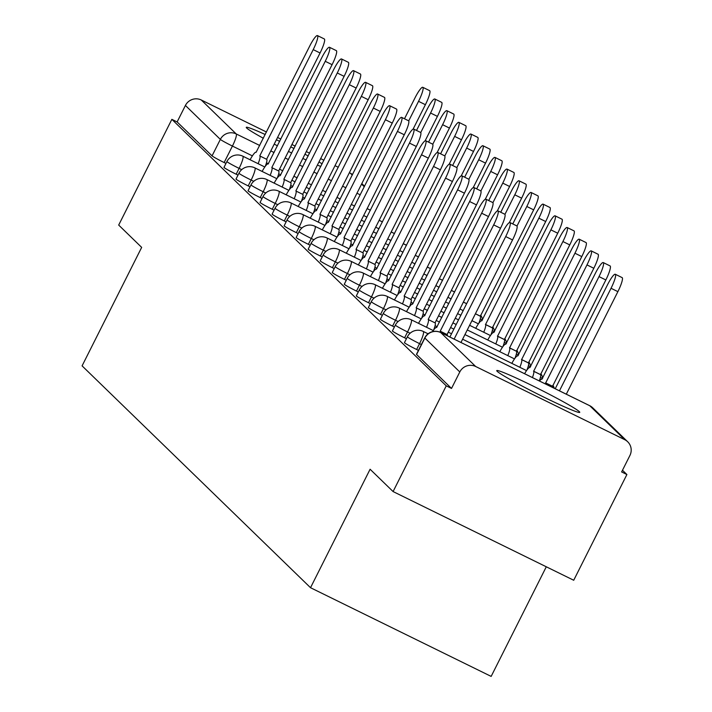 <?xml version="1.0" encoding="UTF-8"?>
<svg xmlns="http://www.w3.org/2000/svg" width="712" height="712" viewBox="0 0 712 712"><rect width="100%" height="100%" fill="white"/><g stroke="black" fill="none" stroke-linecap="round" stroke-linejoin="round"><path stroke-width="1.07" d="M404.656 342.614A11.908 0.659 26.7 0 0 404.452 342.632A11.908 0.659 26.7 0 0 404.558 342.81A11.908 0.659 26.7 0 0 416.627 349.485L419.573 343.638A11.908 0.659 -153.3 0 1 407.495 336.972A11.908 0.659 -153.3 0 1 407.389 336.794L404.452 342.632M392.623 330.929A11.908 0.659 26.7 0 0 392.419 330.947A11.908 0.659 26.7 0 0 392.526 331.133A11.908 0.659 26.7 0 0 404.603 337.8L407.54 331.952A11.908 0.659 -153.3 0 1 395.463 325.286A11.908 0.659 -153.3 0 1 395.356 325.108L392.419 330.947M380.6 319.243A11.908 0.659 26.7 0 0 380.386 319.261A11.908 0.659 26.7 0 0 380.493 319.448A11.908 0.659 26.7 0 0 392.57 326.114L395.507 320.267A11.908 0.659 -153.3 0 1 383.43 313.6A11.908 0.659 -153.3 0 1 383.323 313.422L380.386 319.261M368.567 307.557A11.908 0.659 26.7 0 0 368.353 307.584A11.908 0.659 26.7 0 0 368.46 307.762A11.908 0.659 26.7 0 0 380.537 314.428L383.474 308.59A11.908 0.659 -153.3 0 1 371.406 301.915A11.908 0.659 -153.3 0 1 371.29 301.737L368.353 307.584M356.534 295.872A11.908 0.659 26.7 0 0 356.32 295.898A11.908 0.659 26.7 0 0 356.436 296.076A11.908 0.659 26.7 0 0 368.505 302.742L371.45 296.904A11.908 0.659 -153.3 0 1 359.373 290.229A11.908 0.659 -153.3 0 1 359.266 290.051L356.32 295.898M344.501 284.195A11.908 0.659 26.7 0 0 344.297 284.213A11.908 0.659 26.7 0 0 344.403 284.391A11.908 0.659 26.7 0 0 356.481 291.066L359.418 285.218A11.908 0.659 -153.3 0 1 347.34 278.552A11.908 0.659 -153.3 0 1 347.233 278.365L344.297 284.213M332.468 272.509A11.908 0.659 26.7 0 0 332.264 272.527A11.908 0.659 26.7 0 0 332.37 272.705A11.908 0.659 26.7 0 0 344.448 279.38L347.385 273.533A11.908 0.659 -153.3 0 1 335.308 266.867A11.908 0.659 -153.3 0 1 335.201 266.68L332.264 272.527M320.445 260.823A11.908 0.659 26.7 0 0 320.231 260.841A11.908 0.659 26.7 0 0 320.338 261.028A11.908 0.659 26.7 0 0 332.415 267.694L335.352 261.847A11.908 0.659 -153.3 0 1 323.284 255.181A11.908 0.659 -153.3 0 1 323.168 255.003L320.231 260.841M308.412 249.138A11.908 0.659 26.7 0 0 308.198 249.155A11.908 0.659 26.7 0 0 308.314 249.342A11.908 0.659 26.7 0 0 320.382 256.008L323.328 250.161A11.908 0.659 -153.3 0 1 311.251 243.495A11.908 0.659 -153.3 0 1 311.144 243.317L308.198 249.155M296.379 237.452A11.908 0.659 26.7 0 0 296.174 237.479A11.908 0.659 26.7 0 0 296.281 237.657A11.908 0.659 26.7 0 0 308.358 244.323L311.295 238.484A11.908 0.659 -153.3 0 1 299.218 231.809A11.908 0.659 -153.3 0 1 299.111 231.631L296.174 237.479M284.346 225.766A11.908 0.659 26.7 0 0 284.141 225.793A11.908 0.659 26.7 0 0 284.248 225.971A11.908 0.659 26.7 0 0 296.325 232.637L299.262 226.799A11.908 0.659 -153.3 0 1 287.185 220.124A11.908 0.659 -153.3 0 1 287.078 219.946L284.141 225.793M272.322 214.09A11.908 0.659 26.7 0 0 272.109 214.107A11.908 0.659 26.7 0 0 272.215 214.285A11.908 0.659 26.7 0 0 284.293 220.96L287.23 215.113A11.908 0.659 -153.3 0 1 275.152 208.447A11.908 0.659 -153.3 0 1 275.046 208.26L272.109 214.107M260.289 202.404A11.908 0.659 26.7 0 0 260.076 202.422A11.908 0.659 26.7 0 0 260.183 202.6A11.908 0.659 26.7 0 0 272.26 209.275L275.197 203.427A11.908 0.659 -153.3 0 1 263.128 196.761A11.908 0.659 -153.3 0 1 263.022 196.574L260.076 202.422M248.257 190.718A11.908 0.659 26.7 0 0 248.052 190.736A11.908 0.659 26.7 0 0 248.159 190.923A11.908 0.659 26.7 0 0 260.227 197.589L263.173 191.742A11.908 0.659 -153.3 0 1 251.096 185.076A11.908 0.659 -153.3 0 1 250.989 184.898L248.052 190.736M236.224 179.032A11.908 0.659 26.7 0 0 236.019 179.05A11.908 0.659 26.7 0 0 236.126 179.237A11.908 0.659 26.7 0 0 248.203 185.903L251.14 180.056A11.908 0.659 -153.3 0 1 239.063 173.39A11.908 0.659 -153.3 0 1 238.956 173.212L236.019 179.05M224.2 167.347A11.908 0.659 26.7 0 0 223.986 167.373A11.908 0.659 26.7 0 0 224.093 167.551A11.908 0.659 26.7 0 0 236.17 174.218L239.107 168.379A11.908 0.659 -153.3 0 1 227.03 161.704A11.908 0.659 -153.3 0 1 226.923 161.526L223.986 167.373M322.127 163.822A46.458 2.554 26.7 0 0 318.967 161.962M308.171 155.946A46.458 2.554 26.7 0 0 304.958 154.219M294.012 148.514A46.458 2.554 26.7 0 0 290.754 146.859M279.7 141.368A46.458 2.554 26.7 0 0 276.407 139.775M265.229 134.524A46.458 2.554 26.7 0 0 246.263 127.341A46.458 2.554 26.7 0 0 246.681 128.044A46.458 2.554 26.7 0 0 263.342 138.279M579.328 411.652A46.458 2.554 26.7 0 0 535.807 387.408A46.458 2.554 26.7 0 0 496.745 370.614A46.458 2.554 26.7 0 0 497.172 371.317A46.458 2.554 26.7 0 0 540.693 395.56A46.458 2.554 26.7 0 0 579.746 412.355A46.458 2.554 26.7 0 0 579.328 411.652M393.086 491.565L370.098 469.244L310.521 587.712L82.085 365.861L141.67 247.393L118.69 225.072L171.859 119.349L446.255 385.842L393.086 491.565L573.721 580.253L626.898 474.53L622.484 470.24M546.291 566.779L491.155 676.4L310.521 587.712M274.218 144.127A46.458 2.554 26.7 0 0 277.457 145.818M288.458 151.416A46.458 2.554 26.7 0 0 291.733 153.044M302.84 158.429A46.458 2.554 26.7 0 0 306.142 159.986M317.41 165.068A46.458 2.554 26.7 0 0 320.783 166.483M626.898 474.53L621.629 471.94L629.915 455.475A11.908 11.712 134.2 0 0 624.727 439.678L475.678 366.502A11.908 11.712 134.2 0 0 459.801 371.958L424.868 338.031A11.908 0.659 -153.3 0 1 424.761 337.853A11.908 0.659 -153.3 0 1 424.975 337.826M446.255 385.842L451.524 388.432L459.801 371.958M225.971 163.431L224.138 162.532L232.423 146.067A11.908 0.659 -153.3 0 1 220.346 139.401L185.414 105.465A11.908 11.712 -45.8 0 1 201.291 100.009L266.484 132.023M277.564 137.46L280.848 139.071M291.929 144.518L295.213 146.129M306.293 151.567L309.569 153.178M320.649 158.616L323.933 160.227M335.014 165.665L338.289 167.275M349.37 172.722L350.331 173.185A11.908 11.712 -45.8 0 1 352.52 174.591M185.414 105.465L177.128 121.939L171.859 119.349M418.46 350.384L416.627 349.485M406.427 338.698L404.603 337.8M394.395 327.013L392.57 326.114M382.362 315.327L380.537 314.428M370.338 303.641L368.505 302.742M358.305 291.956L356.481 291.066M346.272 280.279L344.448 279.38M334.24 268.593L332.415 267.694M322.216 256.907L320.382 256.008M310.183 245.222L308.358 244.323M298.15 233.536L296.325 232.637M286.117 221.85L284.293 220.96M274.093 210.174L272.26 209.275M262.06 198.488L260.227 197.589M250.028 186.802L248.203 185.903M237.995 175.116L236.17 174.218M451.524 388.432L416.582 354.496A11.908 0.659 -153.3 0 1 416.476 354.318A11.908 0.659 -153.3 0 1 416.689 354.3M177.128 121.939L212.06 155.866A11.908 0.659 26.7 0 0 224.138 162.532M258.109 163.698A11.908 2.047 -63.9 0 0 259.889 155.981L266.733 159.346A11.908 2.047 116.1 0 1 265.22 166.403M259.773 155.866L313.209 49.617A13.697 2.358 -63.9 0 0 317.472 35.6L324.325 38.964A13.697 2.358 116.1 0 1 320.062 52.982L266.617 159.23M317.472 35.6A13.697 2.358 -63.9 0 0 309.667 46.173L256.106 152.315A11.908 2.047 -63.9 0 0 256.017 152.243A11.908 2.047 -63.9 0 0 250.099 159.764M408.706 120.898L418.54 101.335A13.697 2.358 -63.9 0 0 422.803 87.309A13.697 2.358 -63.9 0 0 414.998 97.882L404.496 118.762M422.803 87.309L429.656 90.673A13.697 2.358 116.1 0 1 425.393 104.691L413.085 129.157M370.427 210.2L367.152 208.589M270.142 175.383A11.908 2.047 -63.9 0 0 271.922 167.667L278.766 171.031A11.908 2.047 116.1 0 1 277.253 178.089M271.806 167.551L325.242 61.303A13.697 2.358 -63.9 0 0 329.505 47.286L336.349 50.65A13.697 2.358 116.1 0 1 332.086 64.667L278.65 170.916M329.505 47.286A13.697 2.358 -63.9 0 0 321.699 57.859L268.139 164A11.908 2.047 -63.9 0 0 268.05 163.929A11.908 2.047 -63.9 0 0 262.132 171.441M282.175 187.06A11.908 2.047 -63.9 0 0 283.954 179.353L290.799 182.708A11.908 2.047 116.1 0 1 289.286 189.775M283.839 179.237L337.274 72.989A13.697 2.358 -63.9 0 0 341.538 58.971L348.382 62.327A13.697 2.358 116.1 0 1 344.118 76.344L290.683 182.601M341.538 58.971A13.697 2.358 -63.9 0 0 333.723 69.545L280.172 175.677A11.908 2.047 -63.9 0 0 280.074 175.615A11.908 2.047 -63.9 0 0 274.156 183.126M420.73 132.583L430.573 113.012A13.697 2.358 -63.9 0 0 434.836 98.995A13.697 2.358 -63.9 0 0 427.022 109.568L416.52 130.447M434.836 98.995L441.68 102.359A13.697 2.358 116.1 0 1 437.417 116.376L425.117 140.843M382.46 221.877L379.176 220.275M432.762 144.26L442.606 124.698A13.697 2.358 -63.9 0 0 446.869 110.68A13.697 2.358 -63.9 0 0 439.055 121.254L428.553 142.133M446.869 110.68L453.713 114.045A13.697 2.358 116.1 0 1 449.45 128.062L437.141 152.528M394.493 233.563L391.208 231.952M294.207 198.746A11.908 2.047 -63.9 0 0 295.978 191.038L302.831 194.394A11.908 2.047 116.1 0 1 301.318 201.46M295.863 190.923L349.307 84.675A13.697 2.358 -63.9 0 0 353.57 70.657L360.414 74.012A13.697 2.358 116.1 0 1 356.151 88.03L302.716 194.287M353.57 70.657A13.697 2.358 -63.9 0 0 345.756 81.23L292.205 187.363A11.908 2.047 -63.9 0 0 292.107 187.3A11.908 2.047 -63.9 0 0 286.188 194.812M306.231 210.432A11.908 2.047 -63.9 0 0 308.011 202.715L314.855 206.08A11.908 2.047 116.1 0 1 313.342 213.146M307.895 202.609L361.331 96.351A13.697 2.358 -63.9 0 0 365.594 82.334L372.447 85.698A13.697 2.358 116.1 0 1 368.184 99.716L314.74 205.973M365.594 82.334A13.697 2.358 -63.9 0 0 357.789 92.907L304.238 199.049A11.908 2.047 -63.9 0 0 304.14 198.986A11.908 2.047 -63.9 0 0 298.221 206.498M318.264 222.117A11.908 2.047 -63.9 0 0 320.044 214.401L326.888 217.765A11.908 2.047 116.1 0 1 325.375 224.823M319.928 214.294L373.364 108.037A13.697 2.358 -63.9 0 0 377.627 94.02L384.48 97.384A13.697 2.358 116.1 0 1 380.217 111.401L326.772 217.65M377.627 94.02A13.697 2.358 -63.9 0 0 369.822 104.593L316.262 210.734A11.908 2.047 -63.9 0 0 316.173 210.663A11.908 2.047 -63.9 0 0 310.254 218.184M444.795 155.946L454.639 136.384A13.697 2.358 -63.9 0 0 458.902 122.366A13.697 2.358 -63.9 0 0 451.088 132.939L440.586 153.819M458.902 122.366L465.746 125.73A13.697 2.358 116.1 0 1 461.483 139.748L449.174 164.214M406.516 245.248L403.241 243.638M456.828 167.631L466.663 148.069A13.697 2.358 -63.9 0 0 470.926 134.052A13.697 2.358 -63.9 0 0 463.12 144.625L452.618 165.504M470.926 134.052L477.779 137.407A13.697 2.358 116.1 0 1 473.516 151.434L461.207 175.9M418.549 256.934L415.274 255.323M468.861 179.317L478.695 159.755A13.697 2.358 -63.9 0 0 482.959 145.738A13.697 2.358 -63.9 0 0 475.144 156.311L464.651 177.19M482.959 145.738L489.803 149.093A13.697 2.358 116.1 0 1 485.539 163.11L473.24 187.585M430.582 268.62L427.298 267.009M330.297 233.803A11.908 2.047 -63.9 0 0 332.077 226.087L338.921 229.451A11.908 2.047 116.1 0 1 337.408 236.509M331.961 225.98L385.397 119.723A13.697 2.358 -63.9 0 0 389.66 105.705L396.504 109.07A13.697 2.358 116.1 0 1 392.241 123.087L338.805 229.335M389.66 105.705A13.697 2.358 -63.9 0 0 381.846 116.279L328.294 222.42A11.908 2.047 -63.9 0 0 328.196 222.349A11.908 2.047 -63.9 0 0 322.287 229.869M480.885 191.003L490.728 171.441A13.697 2.358 -63.9 0 0 494.991 157.414A13.697 2.358 -63.9 0 0 487.177 167.988L476.675 188.876M494.991 157.414L501.835 160.779A13.697 2.358 116.1 0 1 497.572 174.796L485.264 199.262M442.615 280.305L439.331 278.695M342.33 245.489A11.908 2.047 -63.9 0 0 344.101 237.772L350.954 241.137A11.908 2.047 116.1 0 1 349.441 248.194M343.985 237.657L397.43 131.409A13.697 2.358 -63.9 0 0 401.693 117.391L408.537 120.755A13.697 2.358 116.1 0 1 404.274 134.773L350.838 241.021M401.693 117.391A13.697 2.358 -63.9 0 0 393.878 127.964L340.327 234.106A11.908 2.047 -63.9 0 0 340.229 234.034A11.908 2.047 -63.9 0 0 334.311 241.546M492.918 202.689L502.761 183.118A13.697 2.358 -63.9 0 0 507.024 169.1A13.697 2.358 -63.9 0 0 499.21 179.673L488.708 200.553M507.024 169.1L513.868 172.464A13.697 2.358 116.1 0 1 509.605 186.482L497.296 210.948M454.639 291.991L451.363 290.38M354.353 257.166A11.908 2.047 -63.9 0 0 356.133 249.458L362.978 252.822A11.908 2.047 116.1 0 1 361.465 259.88M356.018 249.342L409.462 143.094A13.697 2.358 -63.9 0 0 413.725 129.077L420.57 132.432A13.697 2.358 116.1 0 1 416.306 146.458L362.862 252.707M413.725 129.077A13.697 2.358 -63.9 0 0 405.911 139.65L352.36 245.782A11.908 2.047 -63.9 0 0 352.262 245.72A11.908 2.047 -63.9 0 0 346.344 253.232M504.95 214.365L514.785 194.803A13.697 2.358 -63.9 0 0 519.048 180.786A13.697 2.358 -63.9 0 0 511.243 191.359L500.741 212.238M519.048 180.786L525.901 184.15A13.697 2.358 116.1 0 1 521.638 198.167L509.329 222.633M466.672 303.668L463.396 302.057M366.386 268.851A11.908 2.047 -63.9 0 0 368.166 261.144L375.01 264.499A11.908 2.047 116.1 0 1 373.497 271.566M368.051 261.028L421.486 154.78A13.697 2.358 -63.9 0 0 425.749 140.762L432.602 144.118A13.697 2.358 116.1 0 1 428.339 158.135L374.895 264.392M425.749 140.762A13.697 2.358 -63.9 0 0 417.944 151.336L364.384 257.468A11.908 2.047 -63.9 0 0 364.295 257.406A11.908 2.047 -63.9 0 0 358.376 264.917M516.983 226.051L526.818 206.489A13.697 2.358 -63.9 0 0 531.081 192.471A13.697 2.358 -63.9 0 0 523.276 203.045L512.774 223.924M531.081 192.471L537.925 195.836A13.697 2.358 116.1 0 1 533.662 209.853L480.342 316.217A11.908 2.047 116.1 0 1 478.829 323.275M480.226 316.101L475.42 313.743M378.419 280.537A11.908 2.047 -63.9 0 0 380.199 272.821L387.043 276.185A11.908 2.047 116.1 0 1 385.53 283.251M380.083 272.714L433.519 166.466A13.697 2.358 -63.9 0 0 437.782 152.439L444.626 155.803A13.697 2.358 116.1 0 1 440.363 169.821L386.928 276.078M437.782 152.439A13.697 2.358 -63.9 0 0 429.968 163.012L376.417 269.154A11.908 2.047 -63.9 0 0 376.328 269.091A11.908 2.047 -63.9 0 0 370.409 276.603M483.751 332.246A11.908 2.047 -63.9 0 0 485.531 324.538L538.851 218.175A13.697 2.358 -63.9 0 0 543.114 204.157A13.697 2.358 -63.9 0 0 535.299 214.73L481.748 320.872A11.908 2.047 -63.9 0 0 481.65 320.8A11.908 2.047 -63.9 0 0 475.732 328.312M543.114 204.157L549.958 207.512A13.697 2.358 116.1 0 1 545.695 221.539L492.375 327.903A11.908 2.047 116.1 0 1 490.862 334.96M492.259 327.787L485.415 324.423M390.452 292.223A11.908 2.047 -63.9 0 0 392.223 284.506L399.076 287.87A11.908 2.047 116.1 0 1 397.563 294.937M392.107 284.399L445.552 178.142A13.697 2.358 -63.9 0 0 449.815 164.125L456.659 167.489A13.697 2.358 116.1 0 1 452.396 181.507L398.96 287.755M449.815 164.125A13.697 2.358 -63.9 0 0 442.001 174.698L388.449 280.839A11.908 2.047 -63.9 0 0 388.352 280.768A11.908 2.047 -63.9 0 0 382.433 288.289M495.783 343.932A11.908 2.047 -63.9 0 0 497.554 336.224L550.883 229.86A13.697 2.358 -63.9 0 0 555.146 215.843A13.697 2.358 -63.9 0 0 547.332 226.416L493.781 332.548A11.908 2.047 -63.9 0 0 493.683 332.486A11.908 2.047 -63.9 0 0 487.764 339.998M555.146 215.843L561.99 219.198A13.697 2.358 116.1 0 1 557.727 233.216L504.408 339.579A11.908 2.047 116.1 0 1 502.886 346.646M504.292 339.473L497.439 336.108M402.476 303.908A11.908 2.047 -63.9 0 0 404.256 296.192L411.109 299.556A11.908 2.047 116.1 0 1 409.587 306.614M404.14 296.085L457.585 189.828A13.697 2.358 -63.9 0 0 461.848 175.811L468.692 179.175A13.697 2.358 116.1 0 1 464.429 193.192L410.993 299.44M461.848 175.811A13.697 2.358 -63.9 0 0 454.034 186.384L400.482 292.525A11.908 2.047 -63.9 0 0 400.384 292.454A11.908 2.047 -63.9 0 0 394.466 299.975M507.807 355.617A11.908 2.047 -63.9 0 0 509.587 347.91L562.907 241.546A13.697 2.358 -63.9 0 0 567.17 227.52A13.697 2.358 -63.9 0 0 559.365 238.102L505.805 344.234A11.908 2.047 -63.9 0 0 505.716 344.172A11.908 2.047 -63.9 0 0 499.797 351.683M567.17 227.52L574.023 230.884A13.697 2.358 116.1 0 1 569.76 244.901L516.431 351.265A11.908 2.047 116.1 0 1 514.918 358.332M516.316 351.158L509.472 347.794M414.509 315.594A11.908 2.047 -63.9 0 0 416.289 307.878L423.133 311.242A11.908 2.047 116.1 0 1 421.62 318.3M416.173 307.762L469.608 201.514A13.697 2.358 -63.9 0 0 473.872 187.496L480.725 190.861A13.697 2.358 116.1 0 1 476.462 204.878L423.017 311.126M473.872 187.496A13.697 2.358 -63.9 0 0 466.066 198.07L412.506 304.211A11.908 2.047 -63.9 0 0 412.417 304.14A11.908 2.047 -63.9 0 0 406.499 311.66M519.84 367.303A11.908 2.047 -63.9 0 0 521.62 359.587L574.94 253.223A13.697 2.358 -63.9 0 0 579.203 239.205A13.697 2.358 -63.9 0 0 571.398 249.778L517.838 355.92A11.908 2.047 -63.9 0 0 517.749 355.858A11.908 2.047 -63.9 0 0 511.83 363.369M579.203 239.205L586.047 242.57A13.697 2.358 116.1 0 1 581.784 256.587L528.464 362.951A11.908 2.047 116.1 0 1 526.951 370.017M528.348 362.844L521.504 359.48M426.541 327.271A11.908 2.047 -63.9 0 0 428.321 319.563L435.166 322.928A11.908 2.047 116.1 0 1 433.653 329.985M428.206 319.448L481.641 213.2A13.697 2.358 -63.9 0 0 485.904 199.182L492.748 202.537A13.697 2.358 116.1 0 1 488.485 216.564L435.05 322.812M485.904 199.182A13.697 2.358 -63.9 0 0 478.099 209.755L424.539 315.888A11.908 2.047 -63.9 0 0 424.45 315.825A11.908 2.047 -63.9 0 0 418.531 323.337M532.434 377.574A11.908 2.047 -63.9 0 0 533.653 371.272L586.973 264.909A13.697 2.358 -63.9 0 0 591.236 250.891A13.697 2.358 -63.9 0 0 583.422 261.464L529.87 367.606A11.908 2.047 -63.9 0 0 529.773 367.534A11.908 2.047 -63.9 0 0 524.593 373.72M591.236 250.891L598.08 254.255A13.697 2.358 116.1 0 1 593.817 268.273L540.497 374.637A11.908 2.047 116.1 0 1 539.278 380.929M540.381 374.521L533.537 371.166M440.55 332.459A11.908 2.047 -63.9 0 0 440.354 331.249L447.198 334.604A11.908 2.047 116.1 0 1 447.394 335.824M440.238 331.133L493.674 224.885A13.697 2.358 -63.9 0 0 497.937 210.868L504.781 214.223A13.697 2.358 116.1 0 1 500.518 228.24L447.083 334.498M497.937 210.868A13.697 2.358 -63.9 0 0 490.123 221.441L436.572 327.573A11.908 2.047 -63.9 0 0 436.474 327.511A11.908 2.047 -63.9 0 0 432.531 331.641M545.882 384.168A11.908 2.047 -63.9 0 0 545.677 382.958L599.006 276.594A13.697 2.358 -63.9 0 0 603.269 262.577A13.697 2.358 -63.9 0 0 595.454 273.15L541.903 379.291A11.908 2.047 -63.9 0 0 541.805 379.22A11.908 2.047 -63.9 0 0 539.482 381.036M603.269 262.577L610.113 265.941A13.697 2.358 116.1 0 1 605.85 279.958L552.53 386.322A11.908 2.047 116.1 0 1 552.726 387.533M552.414 386.207L545.561 382.851M454.123 339.126L505.707 236.571A13.697 2.358 -63.9 0 0 509.97 222.544L516.814 225.909A13.697 2.358 116.1 0 1 512.551 239.926L460.967 342.481M509.97 222.544A13.697 2.358 -63.9 0 0 502.156 233.118L449.886 337.043M559.454 390.835L611.038 288.28A13.697 2.358 -63.9 0 0 615.302 274.262A13.697 2.358 -63.9 0 0 607.487 284.836L555.218 388.761M615.302 274.262L622.146 277.627A13.697 2.358 116.1 0 1 617.883 291.644L566.298 394.199M624.727 439.678L589.785 405.751L440.746 332.575L475.678 366.502M354.603 206.053L351.327 204.442M340.247 199.004L336.963 197.393M325.882 191.955L322.598 190.344M311.518 184.898L308.243 183.287M297.162 177.849L293.878 176.238M282.798 170.8L279.522 169.189M268.442 163.751L266.475 162.79M252.395 155.875L232.423 146.067A11.908 2.047 116.1 0 0 236.224 133.945L259.72 145.479M270.8 150.917L274.084 152.528M285.165 157.966L288.44 159.577M299.521 165.024L302.805 166.635M313.885 172.073L317.16 173.684M328.25 179.121L331.525 180.732M342.606 186.17L345.89 187.781M356.97 193.228L360.245 194.83M364.304 186.767L361.562 184.096M352.28 175.081L350.331 173.185M201.291 100.009L236.224 133.945A11.908 11.712 134.2 0 0 220.346 139.401L212.06 155.866M421.397 344.537L419.573 343.638A11.908 2.047 -63.9 0 0 423.373 331.516A11.908 2.047 116.1 0 0 423.275 331.445A11.908 11.908 0 0 0 407.389 336.794M410.13 333.225L407.54 331.952A11.908 2.047 -63.9 0 0 411.34 319.83A11.908 2.047 116.1 0 0 411.242 319.768A11.908 11.908 0 0 0 395.356 325.108M398.097 321.539L395.507 320.267A11.908 2.047 -63.9 0 0 399.307 308.145A11.908 2.047 116.1 0 0 399.218 308.082A11.908 11.908 0 0 0 383.323 313.422M386.064 309.853L383.474 308.59A11.908 2.047 -63.9 0 0 387.284 296.468A11.908 2.047 116.1 0 0 387.186 296.397A11.908 11.908 0 0 0 371.29 301.737M374.04 298.177L371.45 296.904A11.908 2.047 -63.9 0 0 375.251 284.782A11.908 2.047 116.1 0 0 375.153 284.711A11.908 11.908 0 0 0 359.266 290.051M362.007 286.491L359.418 285.218A11.908 2.047 -63.9 0 0 363.218 273.097A11.908 2.047 116.1 0 0 363.12 273.025A11.908 11.908 0 0 0 347.233 278.365M349.975 274.805L347.385 273.533A11.908 2.047 -63.9 0 0 351.185 261.411A11.908 2.047 116.1 0 0 351.096 261.34A11.908 11.908 0 0 0 335.201 266.68M337.942 263.12L335.352 261.847A11.908 2.047 -63.9 0 0 339.152 249.725A11.908 2.047 116.1 0 0 339.063 249.663A11.908 11.908 0 0 0 323.168 255.003M325.909 251.434L323.328 250.161A11.908 2.047 -63.9 0 0 327.128 238.039A11.908 2.047 116.1 0 0 327.031 237.977A11.908 11.908 0 0 0 311.144 243.317M313.885 239.748L311.295 238.484A11.908 2.047 -63.9 0 0 315.096 226.354A11.908 2.047 116.1 0 0 314.998 226.291A11.908 11.908 0 0 0 299.111 231.631M301.852 228.071L299.262 226.799A11.908 2.047 -63.9 0 0 303.063 214.677A11.908 2.047 116.1 0 0 302.974 214.606A11.908 11.908 0 0 0 287.078 219.946M289.82 216.386L287.23 215.113A11.908 2.047 -63.9 0 0 291.03 202.991A11.908 2.047 116.1 0 0 290.941 202.92A11.908 11.908 0 0 0 275.046 208.26M277.787 204.7L275.197 203.427A11.908 2.047 -63.9 0 0 279.006 191.305A11.908 2.047 116.1 0 0 278.908 191.234A11.908 11.908 0 0 0 263.022 196.574M265.763 193.014L263.173 191.742A11.908 2.047 -63.9 0 0 266.973 179.62A11.908 2.047 116.1 0 0 266.875 179.558A11.908 11.908 0 0 0 250.989 184.898M253.73 181.329L251.14 180.056A11.908 2.047 -63.9 0 0 254.94 167.934A11.908 2.047 116.1 0 0 254.843 167.872A11.908 11.908 0 0 0 238.956 173.212M241.697 169.643L239.107 168.379A11.908 2.047 -63.9 0 0 242.908 156.248A11.908 2.047 116.1 0 0 242.819 156.186A11.908 11.908 0 0 0 226.923 161.526M416.582 354.496L424.868 338.031A11.908 11.712 134.2 0 1 440.746 332.575A11.908 2.047 -63.9 0 0 440.648 332.504A11.908 11.908 0 0 0 424.761 337.853L416.476 354.318M440.648 332.504L589.696 405.68A11.908 2.047 -63.9 0 1 589.785 405.751A11.908 11.712 -45.8 0 1 592.74 407.834A11.908 11.908 0 0 0 589.696 405.68A11.908 2.047 -63.9 0 0 589.581 405.644M259.889 155.981L266.733 159.346M313.209 49.617L320.062 52.982M370.409 210.245L367.125 208.634M425.393 104.691L418.54 101.335M271.922 167.667L278.766 171.031M325.242 61.303L332.086 64.667M283.954 179.353L290.799 182.708M337.274 72.989L344.118 76.344M382.433 221.93L379.158 220.32M437.417 116.376L430.573 113.012M394.466 233.607L391.191 231.996M449.45 128.062L442.606 124.698M295.978 191.038L302.831 194.394M349.307 84.675L356.151 88.03M308.011 202.715L314.855 206.08M361.331 96.351L368.184 99.716M320.044 214.401L326.888 217.765M373.364 108.037L380.217 111.401M406.499 245.293L403.215 243.682M461.483 139.748L454.639 136.384M418.531 256.979L415.247 255.368M473.516 151.434L466.663 148.069M430.555 268.664L427.28 267.053M485.539 163.11L478.695 159.755M332.077 226.087L338.921 229.451M385.397 119.723L392.241 123.087M442.588 280.35L439.313 278.739M497.572 174.796L490.728 171.441M344.101 237.772L350.954 241.137M397.43 131.409L404.274 134.773M454.621 292.036L451.337 290.425M509.605 186.482L502.761 183.118M356.133 249.458L362.978 252.822M409.462 143.094L416.306 146.458M466.654 303.712L463.37 302.102M521.638 198.167L514.785 194.803M368.166 261.144L375.01 264.499M421.486 154.78L428.339 158.135M480.342 316.217L475.402 313.787M533.662 209.853L526.818 206.489M380.199 272.821L387.043 276.185M433.519 166.466L440.363 169.821M492.375 327.903L485.531 324.538M545.695 221.539L538.851 218.175M392.223 284.506L399.076 287.87M445.552 178.142L452.396 181.507M504.408 339.579L497.554 336.224M557.727 233.216L550.883 229.86M404.256 296.192L411.109 299.556M457.585 189.828L464.429 193.192M516.431 351.265L509.587 347.91M569.76 244.901L562.907 241.546M416.289 307.878L423.133 311.242M469.608 201.514L476.462 204.878M528.464 362.951L521.62 359.587M581.784 256.587L574.94 253.223M428.321 319.563L435.166 322.928M481.641 213.2L488.485 216.564M540.497 374.637L533.653 371.272M593.817 268.273L586.973 264.909M440.354 331.249L447.198 334.604M493.674 224.885L500.518 228.24M552.53 386.322L545.677 382.958M605.85 279.958L599.006 276.594M505.707 236.571L512.551 239.926M617.883 291.644L611.038 288.28M242.819 156.186L264.811 166.982M278.686 173.799L280.777 174.823M291.858 180.261L295.133 181.871M306.222 187.309L309.498 188.92M320.578 194.367L323.862 195.978M334.943 201.416L338.218 203.027M349.298 208.465L352.582 210.076M363.663 215.514L366.947 217.124M254.843 167.872L276.843 178.667M290.719 185.485L292.81 186.508M303.89 191.946L307.166 193.557M318.246 198.995L321.53 200.606M332.611 206.044L335.886 207.655M346.975 213.102L350.251 214.713M361.331 220.15L364.615 221.761M375.696 227.199L378.971 228.81M266.875 179.558L288.876 190.353M302.751 197.162L304.834 198.194M315.914 203.632L319.198 205.243M330.279 210.681L333.563 212.292M344.644 217.73L347.919 219.34M358.999 224.787L362.283 226.389M373.364 231.836L376.639 233.447M387.728 238.885L391.004 240.496M278.908 191.234L300.909 202.039M314.784 208.847L316.867 209.871M327.947 215.318L331.231 216.929M342.312 222.367L345.587 223.977M356.668 229.415L359.952 231.026M371.032 236.464L374.316 238.075M385.397 243.522L388.672 245.133M399.752 250.571L403.037 252.182M290.941 202.92L312.933 213.725M326.808 220.533L328.899 221.557M339.98 227.003L343.264 228.614M354.345 234.052L357.62 235.663M368.7 241.101L371.984 242.712M383.065 248.15L386.34 249.761M397.421 255.199L400.705 256.81M411.785 262.256L415.069 263.867M302.974 214.606L324.966 225.41M338.841 232.219L340.932 233.242M352.013 238.68L355.288 240.291M366.368 245.738L369.653 247.349M380.733 252.787L384.017 254.398M395.098 259.835L398.373 261.446M409.453 266.884L412.738 268.495M423.818 273.942L427.093 275.544M314.998 226.291L336.998 237.087M350.874 243.905L352.956 244.928M364.046 250.366L367.321 251.977M378.401 257.415L381.685 259.026M392.766 264.472L396.041 266.083M407.122 271.521L410.406 273.132M421.486 278.57L424.77 280.181M435.851 285.619L439.126 287.23M482.531 319.652A11.908 11.908 0 0 0 480.698 315.176M327.031 237.977L349.031 248.773M362.906 255.59L364.989 256.614M376.07 262.052L379.354 263.663M390.434 269.1L393.709 270.711M404.799 276.158L408.074 277.76M419.154 283.207L422.438 284.818M433.519 290.256L436.794 291.867M447.875 297.305L451.159 298.915M494.564 331.338A11.908 11.908 0 0 0 492.722 326.861M339.063 249.663L361.055 260.458M374.93 267.267L377.022 268.299M388.102 273.737L391.386 275.348M402.467 280.786L405.742 282.397M416.823 287.835L420.107 289.446M431.187 294.893L434.462 296.503M445.552 301.941L448.827 303.552M459.908 308.99L463.192 310.601M480.262 318.985L482.353 320.008M506.597 343.024A11.908 11.908 0 0 0 504.755 338.538M351.096 261.34L373.088 272.144M386.963 278.953L389.055 279.976M400.135 285.423L403.41 287.034M414.491 292.472L417.775 294.083M428.855 299.521L432.139 301.132M443.22 306.569L446.495 308.18M457.576 313.627L460.86 315.238M471.94 320.676L478.419 323.853M492.295 330.671L494.386 331.694M518.621 354.701A11.908 11.908 0 0 0 516.787 350.224M363.12 273.025L385.121 283.83M398.996 290.638L401.087 291.662M412.168 297.109L415.443 298.72M426.524 304.158L429.808 305.768M440.888 311.206L444.163 312.817M455.244 318.255L458.528 319.866M469.608 325.304L490.452 335.539M504.327 342.356L506.41 343.38M530.654 366.386A11.908 11.908 0 0 0 528.82 361.91M375.153 284.711L397.154 295.516M411.029 302.324L413.111 303.348M424.192 308.786L427.476 310.396M438.556 315.843L441.841 317.454M452.921 322.892L456.196 324.503M467.277 329.941L502.485 347.225M516.351 354.033L518.443 355.065M542.686 378.072A11.908 11.908 0 0 0 540.844 373.595M387.186 296.397L409.178 307.192M423.053 314.01L425.144 315.033M436.225 320.471L439.509 322.082M450.589 327.52L453.864 329.131M464.945 334.578L514.509 358.91M528.384 365.719L530.476 366.742M554.354 388.334A11.908 11.908 0 0 0 552.877 385.281M399.218 308.082L421.21 318.878M435.085 325.695L437.177 326.719M448.257 332.157L451.533 333.768M462.622 339.206L526.542 370.596M540.417 377.405L542.508 378.428M411.242 319.768L433.243 330.564M423.275 331.445L428.081 333.803M627.681 441.76L592.74 407.834M364.571 186.233L361.829 183.562"/></g></svg>
